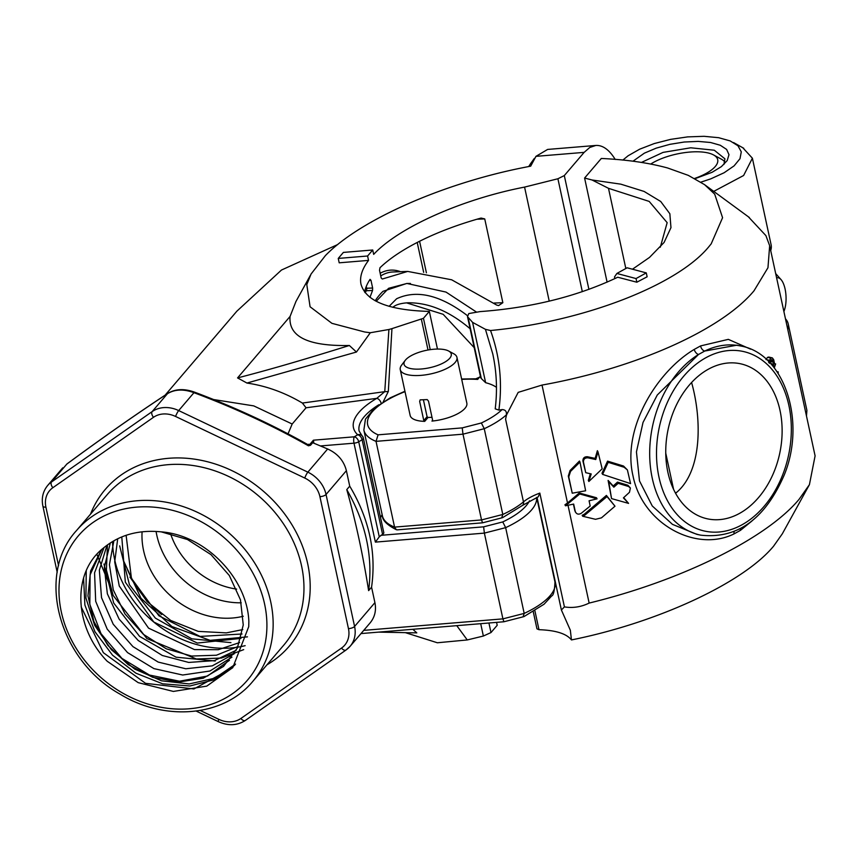 <?xml version="1.0" encoding="UTF-8"?>
<svg xmlns="http://www.w3.org/2000/svg" width="858" height="858" viewBox="0 0 858 858"><rect width="100%" height="100%" fill="white"/><g stroke="black" fill="none" stroke-linecap="round" stroke-linejoin="round"><path stroke-width="1.29" d="M66.978 463.921A4.837 1.909 53.7 0 0 66.806 464.092L66.978 463.921C103.421 437.097 137.033 413.588 167.825 393.382A4.837 3.175 56.7 0 0 167.449 393.704C136.733 413.846 103.196 437.312 66.806 464.092L51.523 481.981L152.166 411.593A4.837 2.574 55 0 0 153.485 417.31A24.163 20.26 40.5 0 1 175.579 416.462L304.762 478.045A24.163 20.26 40.5 0 1 319.916 496.653A4.837 1.77 167.8 0 0 326.051 494.476A29 24.314 40.5 0 0 307.85 472.147A4.837 0.804 115.5 0 0 304.762 478.045M308.44 445.795L310.499 445.281A4.837 4.054 -139.5 0 0 308.161 444.776L308.44 445.795C272.49 425.504 234.331 407.797 193.962 392.685L194.294 392.052C184.073 388.449 175.246 388.899 167.825 393.382M175.579 416.462A4.837 0.804 115.5 0 1 178.678 410.574L193.962 392.685C183.612 388.889 174.775 389.232 167.449 393.704L152.166 411.593A29 24.314 40.5 0 1 178.678 410.574L307.85 472.147L327.649 448.981C337.623 453.528 343.876 460.757 346.385 470.677L326.051 494.476L354.579 626.447A29 24.314 40.5 0 1 350.118 646.31A29 24.314 40.5 0 1 346.267 649.796A4.837 2.574 55 0 1 345.999 650.042L350.118 646.31L370.098 622.919C374.828 617.138 376.437 610.381 374.914 602.648L371.568 587.172C376.48 552.488 369.208 518.822 349.732 486.164L346.385 470.677M783.89 311.508A19.337 7.797 87.8 0 0 785.091 289.039A19.337 7.797 87.8 0 0 781.016 279.579A19.337 7.797 87.8 0 0 776.619 277.895M751.919 521.02L740.465 530.341L734.083 533.869C696.128 552.788 642.535 523.959 633 475.868C621.76 428.303 656.885 371.632 694.208 349.431L700.589 345.913L728.324 339.36L750.546 349.131M765.98 359.577L767.513 357.357L769.079 357.207M590.347 473.745L588.32 480.426L588.878 481.477L602.166 468.822L597.994 451.855L595.752 459.534L588.02 457.84C584.942 457.722 583.429 459.127 583.451 462.054L585.735 472.683L591.194 473.938L588.878 481.477M597.994 451.855L597.383 450.697L595.152 458.397L587.44 456.746C584.384 456.649 582.872 458.065 582.904 461.003L585.735 472.683M572.243 493.2L568.307 476.04L570.066 470.495L570.538 471.407L568.768 476.93L572.243 493.2L585.628 490.787L579.987 462.054L570.538 471.407M579.987 462.054L579.45 461.036L570.066 470.495M597.061 498.841L579.772 493.972L565.486 505.802L573.67 504.075L575.278 511.529C576.479 514.21 578.442 514.811 581.188 513.331L590.186 506.038L589.081 500.793L597.061 498.841L596.482 497.747L579.268 493.007L567.513 502.992L542.02 385.07C635.242 368.339 721.203 330.266 753.989 290.83L767.964 267.728L769.658 245.699L765.904 235.618L748.326 216.763M575.117 511.454L575.579 512.333L575.117 511.454M573.412 504.129L574.817 510.649M769.658 245.699L815.1 455.866L809.416 484.663L799.066 499.335C766.409 538.545 681.349 580.619 589.146 603.077L568.007 505.276M630.383 487.988L627.917 485.253L617.513 482.11L613.213 485.982L608.107 480.426L611.55 498.605L628.571 503.389L623.412 497.876L629.482 492.288L630.383 487.988L628.571 486.497L618.157 483.333L613.845 487.183L608.73 481.606L611.55 498.605M628.571 503.389L623.691 497.629M602.606 474.388L601.994 473.23L607.561 461.132L623.498 466.023L627.391 469.916L624.152 467.267L608.193 462.333L602.606 474.388L630.566 483.601L627.391 469.927M582.668 516.248L582.174 515.304L584.277 514.221L584.781 515.186L582.668 516.248L595.538 519.304L601.469 517.846L614.982 506.199L607.024 496.578L584.781 515.186M614.982 506.199L606.413 495.42L584.277 514.221M96.868 554.279L109.213 584.255M374.914 602.648L354.579 626.447A4.837 1.77 167.8 0 1 348.455 628.624L319.916 496.653M248.852 621.278L248.734 626.662L232.775 667.621L206.767 686.121L173.359 691.43L138.192 682.646L107.207 661.261C74.206 627.445 71.461 573.187 103.089 548.326C118.962 535.049 138.352 529.568 161.272 531.863C205.791 535.156 247.265 578.689 248.841 621.267M412.827 629.289L416.806 632.872L378.657 632.121M456.778 625.664L467.267 639.95L437.344 642.771L405.512 632.689M375.289 300.847L375.997 299.549A125.676 50.708 87.8 0 1 383.033 291.312L406.703 283.472L410.435 283.44M406.478 302.842L443.157 314.307L474.206 347.64M437.473 349.067L429.332 311.411C388.728 310.296 365.948 301.255 361.004 284.266C359.502 277.037 362.022 269.08 368.543 260.392L367.599 256.006L372.726 249.989L343.382 252.413L338.245 258.43L367.599 256.006M549.227 301.147L524.57 187.098C461.915 199.206 398.627 227.424 373.67 254.386L372.726 249.989M467.267 639.95L483.365 636.035L491.001 632.55L497.2 625.289L496.567 622.372M502.852 302.702L484.738 218.919L481.07 218.061A156.124 57.218 -12.2 0 0 379.976 267.739L379.526 270.302L381.188 278.003L382.314 279.022L407.7 271.418L451.662 279.794L496.803 305.126L498.637 305.577L502.852 302.702L494.122 303.046M369.948 297.372L372.544 290.487L372.64 288.02L370.978 280.319L370.066 279.354A156.124 57.218 -12.2 0 0 364.596 292.02M467.513 315.712C440.347 294.991 416.72 289.35 396.6 298.766L389.103 306.338M376.362 301.147L388.62 288.299L406.939 283.462L446.01 292.085L476.673 312.194M470.12 328.743C449.399 311.132 428.592 302.488 407.679 302.788C401.029 303.249 396.289 304.59 393.468 306.789L392.739 307.303M579.268 493.007L579.772 493.972M565.486 505.802L564.939 504.772L567.513 502.992M613.213 485.982L613.845 487.183M617.513 482.11L618.157 483.333M608.107 480.426L608.73 481.606M607.561 461.132L608.193 462.333M606.413 495.42L607.024 496.578M419.09 369.122A24.163 8.859 -12.2 0 0 445.334 361.829A24.163 8.859 -12.2 0 0 448.627 351.008A24.163 8.859 -12.2 0 0 425.783 350.45A24.163 8.859 -12.2 0 0 405.201 360.392A24.163 8.859 -12.2 0 0 419.09 369.122M405.201 360.392L401.662 365.047A29 10.628 -12.2 0 0 400.257 369.637A29 10.628 -12.2 0 0 414.06 375.525A29 10.628 -12.2 0 0 418.329 375.525A29 10.628 -12.2 0 0 456.949 357.378A29 10.628 -12.2 0 0 453.775 353.786L448.627 351.008M423.52 400.289L427.07 416.698L423.788 420.538L419.669 401.48L420.141 399.86L427.209 399.592L428.507 401.136L432.625 420.206L431.949 421.085A29 10.628 -12.2 0 0 466.849 403.196L456.949 357.378M423.788 420.538L424.721 421.364L428.045 417.471L432.003 417.32M427.07 416.698L428.045 417.471M400.257 369.637L410.156 415.444A29 10.628 -12.2 0 0 423.959 421.342A29 10.628 -12.2 0 0 424.721 421.364M310.499 445.281L312.698 442.717L312.055 442.492L310.188 444.68L308.612 444.251L310.188 444.68M312.698 442.717L327.649 448.981M368.618 590.626C373.123 556.563 365.84 522.897 346.771 489.618C355.673 521.171 362.945 554.847 368.618 590.626L371.568 587.172M346.771 489.618L349.732 486.164M156.081 531.467A77.338 64.843 -139.5 0 0 241.237 602.799M194.294 392.052C234.255 407.014 272.168 424.56 308.033 444.701L308.612 444.251M242.782 629.59L226.351 632.882L198.219 631.381L170.688 620.441L147.05 601.576L129.944 577.091M101.652 549.56L90.605 570.956L87.945 595.881L93.94 621.632L107.872 645.42L128.228 664.671L152.713 677.316L178.7 682.024L203.228 678.228L223.509 666.441L237.376 648.005L243.254 624.956L240.476 599.871L229.333 575.525L211.004 554.633L187.462 539.521L161.272 531.863M229.472 660.306L207.539 676.029L179.472 681.209L149.442 675.042L121.911 658.386L100.997 633.633L89.811 604.354L90.101 574.839L101.845 549.388M231.95 657.153L209.953 671.01L182.69 675.021L153.914 668.607L127.552 652.606L107.207 629.129L95.688 601.308L94.562 572.844L104.054 547.543M234.213 653.785L212.248 665.872L185.789 668.768L158.204 662.086L132.947 646.621L113.213 624.216L101.523 597.672L99.346 570.238L106.993 545.27M236.25 650.235L214.371 660.617L188.728 662.44L162.301 655.48L138.17 640.476L119.123 619.101L107.368 593.8L104.301 567.417L110.317 542.953M238.063 646.492L216.388 655.233L191.581 656.048L166.345 648.83L143.34 634.287L125 613.942L113.267 589.896L109.427 564.628L113.889 540.765M239.639 642.545L218.297 649.699L194.466 649.592L148.552 628.142L119.262 586.014L114.704 561.904L117.707 538.749M240.969 638.384L197.329 643.06L153.797 622.029L125.332 582.196L121.782 536.904M242.031 633.987L200.075 636.432L158.934 615.819L131.456 578.346L126.105 535.274M123.745 561.239L140.969 598.251L171.9 626.533L210.124 640.347L247.458 636.851M107.454 544.937L106.403 569.991L113.149 595.463L146.879 638.556L196.364 658.976L221.461 658.054L243.693 649.635M86.25 570.752L85.918 597.983L94.659 625.321L111.497 649.871L134.609 669.036L161.486 680.802L189.232 683.944L214.854 678.163L235.564 664.113M81.145 606.82L103.357 652.691L145.549 683.333L193.908 688.953L232.518 667.899M234.727 665.218L214.779 679.579L189.865 686.003L162.634 683.805L135.918 673.187L112.527 655.18L94.895 631.66L84.888 605.019L83.58 577.981M215.229 661.014L176.051 657.185L139.575 636.389L113.674 602.992L103.968 564.038M230.941 642.631L191.817 638.824L155.362 618.103L129.451 584.781L119.67 545.87M245.152 645.666A101.287 84.921 40.5 0 1 112.559 541.548M243.275 616.248A77.338 64.843 40.5 0 1 142.085 531.799M127.488 569.637A101.287 84.921 -139.5 0 0 161.712 614.564M694.605 178.453A38.674 14.168 -12.2 0 0 715.261 166.506A38.674 14.168 -12.2 0 0 713.459 154.89A38.674 14.168 -12.2 0 0 650.782 164.017M713.459 154.89L721.181 159.062A45.924 16.828 167.8 0 1 724.881 162.001M479.59 377.155L475.772 378.828L477.659 379.418L480.383 376.212M533.258 611.733L536.958 628.839L533.279 611.722M536.958 628.839L538.974 629.686C555.716 630.265 566.548 633.687 571.46 639.929L570.334 630.201L561.389 609.995L537.022 497.318M467.503 316.645L480.641 377.402A14.5 5.32 -12.2 0 0 481.327 378.55L485.628 382.7L472.586 322.372L467.503 316.645L468.811 313.556L480.18 311.583M404.922 391.259L390.175 397.855L374.378 408.258L365.422 419.208L363.867 430.062A77.338 28.346 -12.2 0 0 376.029 441.355L378.088 434.834L462.237 427.885L462.988 434.169L481.531 519.927L502.799 514.468L501.801 517.524M502.541 517.674L522.479 505.437A4.837 3.689 -130 0 0 523.466 501.887A77.338 28.346 167.8 0 1 502.799 514.468L484.255 428.71L481.359 422.973L462.237 427.885M490.529 330.512C499.796 356.07 502.574 382.604 498.873 410.092L495.216 408.848C497.479 390.208 496.664 371.879 492.749 353.839L485.435 329.333L490.529 330.512C582.282 321.932 677.155 285.521 708.858 246.707L711.185 243.865L722.575 217.707L714.703 194.155L704.568 184.652L688.309 175.375L667.599 167.975C648.487 162.795 626.404 159.62 601.319 158.462L584.598 178.046L607.099 282.153M502.541 517.664L482.539 522.822L481.531 519.927L394.562 527.112L396.375 529.729L397.286 529.858L482.528 522.822M589.146 603.077C581.102 606.992 572.865 608.268 564.425 606.896L561.389 609.995M564.425 606.896L539.821 493.093L538.245 496.836L522.479 505.437M481.359 422.973A72.501 26.577 -12.2 0 0 502.123 409.577L498.873 410.092M502.123 409.577C505.405 409.727 506.81 411.497 506.349 414.875M542.02 385.07L518.189 392.363L506.542 414.897L505.576 419.165L523.466 501.887A38.674 14.168 167.8 0 1 539.821 493.093M736.85 345.184L704.729 351.051L698.541 354.472L657.282 395.002L643.028 422.447L636.443 451.909L639.5 480.92L652.262 505.963L672.457 524.356L696.857 534.352L700.675 535.156C737.204 539.232 765.089 519.133 784.309 474.839C806.338 421.085 784.437 353.464 740.615 345.978A96.675 69.605 101.9 0 0 704.729 351.051A4.837 2.992 63.4 0 1 700.589 345.913M809.416 484.663L782.314 533.815L773.594 546.16C743.35 582.85 657.593 622.629 571.46 639.929M806.477 415.991L806.906 410.371L788.212 323.895A72.887 26.716 167.8 0 1 787.816 329.697M700.922 182.143L710.767 178.861L724.12 172.748L734.105 165.862L739.982 158.719L741.28 151.845L737.955 145.763L730.19 140.927L718.629 137.688L704.086 136.315L687.698 136.883L670.656 139.361L654.236 143.565L639.693 149.174L628.099 155.781L622.854 160.081M742.813 147.758L752.391 158.215L743.618 175.504L713.738 191.388M723.927 164.468L724.924 158.827L714.296 150.225L690.754 147.791L663.062 152.392L641.516 162.398M633 161.186L644.401 153.142L656.177 148.155L669.83 144.348L684.244 142.02L698.208 141.398L710.585 142.503L720.312 145.27L726.64 149.442L728.989 154.697L727.198 160.585L721.406 166.613L712.086 172.297L695.044 178.689M770.709 250.568A72.887 26.716 -12.2 0 0 771.106 244.766L752.391 158.215M785.456 318.779A72.887 26.716 167.8 0 1 788.212 323.895M675.171 492.535L676.34 492.621M646.288 272.898L636.035 278.56L616.881 273.455L627.134 267.793L646.288 272.898L647.136 276.791L636.829 282.218L617.728 277.231C577.595 296.332 531.745 307.786 480.18 311.593M660.328 247.168L667.159 222.662L649.184 201.416L608.494 188.32L592.041 179.987L620.817 184.159L644.111 191.441L660.714 201.48L669.851 213.749L670.967 227.638L664.092 242.449L649.506 257.421L632.464 269.219M616.881 273.455L614.5 276.962L614.854 278.614M313.824 443.189L313.427 440.186L354.29 436.808L357.689 434.77A4.837 3.057 -120.9 0 1 362.119 439.736A4.837 1.77 -12.2 0 0 363.363 438.138A4.837 4.837 0 0 0 361.958 435.639A4.837 4.365 133.3 0 0 357.689 434.77A87.001 31.885 -12.2 0 1 376.78 398.348L384.759 391.656L388.91 329.493L391.945 328.635L388.331 391.441A4.837 1.115 179.9 0 1 384.759 391.656L302.391 403.056L306.059 407.786L376.78 398.348A4.837 3.003 -120.4 0 1 381.124 403.185M530.716 166.141L522.072 167.857C440.765 184.202 359.234 220.603 325.407 255.587L311.068 274.024L306.789 284.566L310.081 306.767L331.928 323.337L364.661 331.982L370.313 332.743L388.91 329.493M349.324 345.495C308.065 346.321 288.32 336.636 290.068 316.452L295.956 301.469M246.932 383.033L237.559 377.917C273.573 368.629 307.85 358.408 349.356 345.484L356.445 352.037L370.313 332.743M388.331 391.441L383.215 401.834M528.732 166.527L530.855 163.213M535.96 156.349L530.737 166.055M595.817 145.452L547.629 149.431L535.939 156.349L584.137 152.37L589.789 147.458L595.817 145.452C602.734 145.056 609.212 149.71 615.24 159.449M356.478 352.016L246.911 383.054C266.237 385.886 284.727 392.556 302.391 403.056M536.625 497.479A77.338 28.346 -12.2 0 1 505.652 527.649L502.756 521.921L483.622 526.833L484.373 533.108L505.652 527.649L524.195 613.406L523.198 616.462M536.69 497.447L554.976 582.067C554.525 590.872 553.431 595.473 551.715 595.902L544.069 604.214L523.927 616.612L503.925 621.76L502.917 618.865L363.728 630.373M375.386 542.117L354 443.178A4.837 1.77 -12.2 0 0 358.719 441.773L362.119 439.736L382.561 534.287L379.268 536.818L375.386 542.117L484.373 533.108L502.917 618.865L524.195 613.406A77.338 28.346 167.8 0 0 554.976 582.067M382.561 534.287A4.837 1.77 -12.2 0 0 383.805 532.689L363.363 438.138M430.233 349.646L423.455 318.297L391.945 328.635M588.91 289.371L564.307 175.579L557.904 178.754L582.314 291.666M564.307 175.579L584.137 152.37M423.455 318.297L429.332 311.411M382.153 514.661A82.175 30.116 -12.2 0 0 380.555 517.674M337.773 244.509L281.478 270.034L236.883 311.164L165.111 395.173M236.647 589.103A72.501 60.789 40.5 0 1 170.517 533.601M368.543 260.392L339.2 262.816L338.245 258.43M237.559 377.917L290.068 316.452M524.57 187.098L557.904 178.754M288.031 433.837L292.181 424.024L306.059 407.786M309.845 444.369L313.427 440.186M496.471 387.344A67.675 24.796 -12.2 0 0 485.628 382.7M691.591 382.518C701.715 418.447 702.777 471.535 675.568 493.275M708.354 369.208A79.268 57.078 -78.1 0 1 740.315 363.738A79.268 57.078 -78.1 0 1 779.783 453.088A79.268 57.078 -78.1 0 1 707.56 518.865A79.268 57.078 -78.1 0 1 665.744 451.265A79.268 57.078 -78.1 0 1 708.354 369.208M673.584 489.371L665.754 453.153M625.836 268.554L608.494 188.32M592.041 179.987L584.598 178.046M776.994 371.643L778.195 371.889L777.166 371.868L778.195 371.889L778.174 373.423M770.538 363.502L769.948 360.253M768.553 362.291L770.795 358.043L772.361 357.904L773.723 359.759L774.613 364.071L775.643 363.931L774.27 367.9M768.639 357.025L772.361 357.904M775.643 363.931L774.592 363.717M771.492 364.553L773.862 364.189L773.23 360.95L771.696 359.491L769.315 363.234M773.53 366.967L773.809 365.529L772.511 365.733M773.862 364.189L770.581 363.492M472.586 322.372L485.435 329.333M636.035 278.56L636.829 282.218M506.381 414.864A77.338 28.346 -12.2 0 1 484.255 428.71L462.988 434.169L376.029 441.355L394.562 527.112A77.338 28.346 167.8 0 1 382.4 515.819C382.4 520.334 387.065 524.967 396.375 529.729M595.152 458.397L595.752 459.534M62.72 467.857L47.673 485.478A29 24.314 40.5 0 1 51.523 481.981A4.837 2.574 55 0 0 52.842 487.709L153.485 417.31M348.455 628.624A24.163 20.26 40.5 0 1 341.516 648.08A4.837 2.574 55 0 0 345.999 650.042L245.367 720.43A4.837 2.574 55 0 0 245.624 720.194M341.516 648.08L240.883 718.478A24.163 20.26 40.5 0 1 218.779 719.326A4.837 0.804 115.5 0 0 218.415 721.685L196.192 711.089M218.779 719.326L200.236 710.478M240.883 718.478A4.837 2.574 55 0 0 245.367 720.43C237.237 725.643 228.26 726.061 218.415 721.685M57.207 572.34L42.9 506.177A4.837 1.77 167.8 0 0 45.914 507.164L58.58 565.733M90.551 514.103A120.839 101.308 40.5 0 1 262.988 490.873A120.839 101.308 40.5 0 1 266.956 664.821M45.914 507.164A24.163 20.26 40.5 0 1 52.842 487.709M270.731 601.887A116.012 97.254 -139.5 0 0 186.733 507.839A116.012 97.254 -139.5 0 0 76.469 530.598L107.271 494.54A116.012 97.254 40.5 0 1 217.546 471.782A116.012 97.254 40.5 0 1 301.544 565.83A116.012 97.254 40.5 0 1 283.676 645.248L252.863 681.306A116.012 97.254 -139.5 0 0 270.731 601.887M264.596 604.053A111.175 93.211 -139.5 0 0 93.2 522.35A111.175 93.211 -139.5 0 0 131.06 697.468A111.175 93.211 -139.5 0 0 264.596 604.053M568.307 476.04L568.768 476.93M627.917 485.253L628.571 486.497M623.498 466.023L624.152 467.267M534.888 610.757L538.974 629.686M481.327 378.55L468.2 317.868M694.208 349.431A4.837 2.703 -121.1 0 0 698.541 354.472A96.675 69.605 101.9 0 0 652.273 478.314A96.675 69.605 101.9 0 0 700.675 535.156M740.304 528.721A4.837 2.831 -122.3 0 0 740.465 530.341M734.083 533.869A4.837 2.864 64.6 0 1 734.148 531.649M658.965 477.123A91.838 66.12 101.9 0 0 772.05 495.667A91.838 66.12 101.9 0 0 740.765 351.008A91.838 66.12 101.9 0 0 658.965 477.123M320.42 445.946L354 443.178A4.837 1.512 -94.7 0 1 354.29 436.808A4.837 3.057 -120.9 0 1 358.719 441.773L379.268 536.818M363.127 437.752A4.837 4.365 133.3 0 0 361.958 435.639L359.137 431.081A82.175 30.116 -12.2 0 1 378.871 404.729M484.738 218.919L477.016 219.219M370.978 280.319L369.412 280.384M372.544 290.487L366.377 290.723A1.931 0.783 87.8 0 0 366.613 288.245L372.64 288.02M400.514 271.686A139.693 56.36 87.8 0 0 380.158 273.252M407.7 271.418L392.943 271.975A137.763 55.588 87.8 0 0 380.727 275.901M417.213 242.471L423.67 272.361M419.583 241.259L426.405 272.79M366.237 286.529L366.613 288.245A1.931 0.708 -12.2 0 0 365.54 288.417M364.993 290.272A1.931 1.544 -146.6 0 0 366.377 290.723A137.763 55.588 87.8 0 0 365.111 292.696M488.931 623.005L491.001 632.55M480.695 623.68L483.365 636.035M483.622 526.833L380.834 535.328M502.756 521.921A72.501 26.577 -12.2 0 0 529.515 500.804M428.013 350.01L421.385 319.315M292.181 424.024L253.743 405.888L213.417 399.517M477.659 379.418A72.501 26.577 -12.2 0 0 461.701 379.386M405.008 391.645A72.501 26.577 -12.2 0 0 378.088 434.834M769.261 360.274L766.784 359.749M770.795 358.043L767.513 357.357M773.23 360.95L770.57 360.381M773.648 362.28L770.366 361.583M582.904 461.003L583.451 462.054M587.44 456.746L588.02 457.84M76.469 530.598C35.575 574.957 58.848 660.285 120.141 694.197C165.337 721.932 224.035 716.516 252.863 681.306M47.673 485.478C42.9 491.323 41.313 498.219 42.9 506.177M781.016 279.579L775.686 273.584M475.772 378.828L461.625 379M704.568 184.663L749.356 217.514M733.59 142.578L743.768 148.295M310.499 275.086L295.753 301.834M530.877 163.234L534.287 158.483M503.914 621.76L360.993 633.579M736.786 345.173L740.615 345.978M363.867 430.062L382.4 515.819"/></g></svg>
